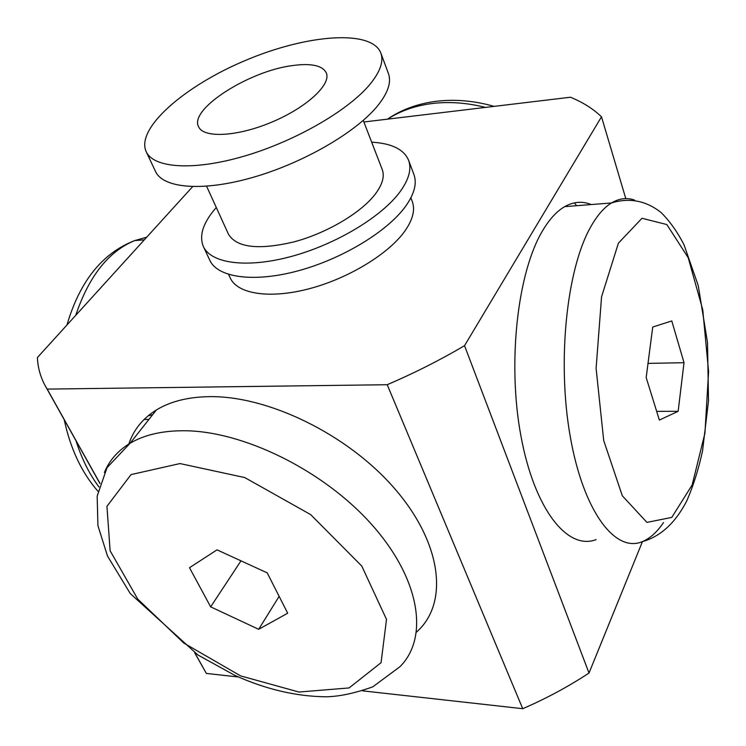 <?xml version="1.0" encoding="UTF-8"?>
<svg xmlns="http://www.w3.org/2000/svg" width="746" height="746" viewBox="0 0 746 746"><rect width="100%" height="100%" fill="white"/><g stroke="black" fill="none" stroke-linecap="round" stroke-linejoin="round"><path stroke-width="1.12" d="M652.731 327.028L671.782 320.948L684.017 362.696L678.142 411.316L659.371 420.063L646.176 377.551L652.731 327.028M648.255 363.386L684.017 362.696M656.872 411.354L678.142 411.316M596.119 539.591C567.771 550.735 534.49 509.779 520.932 436.018C507.205 362.472 517.565 271.973 542.706 230.533C549.513 219.147 556.833 211.183 564.685 206.651C573.562 201.662 582.412 200.963 591.233 204.553M576.444 205.719L574.579 202.837M217.011 549.849L267.217 572.863L287.686 613.203L258.675 629.307L210.661 606.852L189.503 567.725L217.011 549.849M278.995 596.576L258.675 629.307M240.837 561.067L210.661 606.852M128.788 444.168C133.487 429.873 142.71 418.45 156.446 409.908C170.47 401.395 188.141 396.975 209.449 396.648C268 395.725 347.077 434.116 393.785 487.623C440.718 541.12 448.598 599.635 419.56 629.167L416.52 632.123M148.911 419.439L144.127 419.439M148.1 415.848L152.678 414.673M642.437 541.643L589.014 673.041C568.303 686.665 546.212 698.554 522.732 708.7L362.677 690.852M238.487 677.004L206.353 673.424L194.771 652.927M292.395 65.583C311.231 63.009 322.533 65.462 326.319 72.94C331.392 84.531 306.494 107.629 271.814 122.12C237.2 136.76 203.285 138.383 198.548 126.643C189.036 109.158 248.931 71.029 292.395 65.583M228.612 274.435L230.262 277.997C237.442 294.055 269.819 299.202 309.376 288.702C348.886 278.277 389.291 253.5 405.227 230.561C412.93 219.324 415.28 209.635 412.268 201.495L410.878 197.821M216.293 207.5C203.164 222.485 198.856 235.484 203.369 246.516L209.803 260.27C217.608 277.624 253.696 282.874 298.158 270.817C342.563 258.853 388.06 231.101 405.899 205.887C414.45 193.662 417.117 183.19 413.909 174.461L408.584 160.25C403.866 149.312 391.566 143.288 371.676 142.188M203.369 246.516C211.062 263.618 247.187 268.56 291.854 256.316C336.465 244.166 382.288 216.405 400.35 191.349C408.995 179.217 411.736 168.848 408.584 160.25M206.614 186.258L228.463 234.225C236.706 247.719 258.675 250.236 294.372 241.788C327.513 232.845 361.735 212.377 375.686 193.578C382.539 184.215 384.731 176.215 382.25 169.575L363.265 120.404M370.119 84.139C380.264 71.644 383.836 61.275 380.833 53.022C371.62 29.15 306.774 34.428 245.826 60.277C184.71 85.743 135.567 128.377 146.179 151.662C153.611 168.232 193.68 171.086 244.669 156.007C295.603 141.041 348.727 110.231 370.119 84.139M146.179 151.662L155.532 171.468C163.188 188.486 203.21 191.871 253.873 177.11C304.471 162.441 357.073 131.632 378.101 105.233C388.079 92.597 391.519 82.032 388.433 73.556L380.833 53.022M363.871 121.98L570.457 97.232C582.831 102.305 593.173 108.823 601.5 116.796L464.534 345.678C440.131 360.057 414.356 373.075 387.221 384.722L522.732 708.7M387.221 384.722L47.203 389.095L100.02 483.445M194.939 653.039L206.353 673.424M47.203 389.095L45.338 385.98C40.48 377.168 37.841 367.685 37.412 357.53L192.617 186.668M464.534 345.678L589.014 673.041M601.5 116.796L625.791 198.604M146.72 237.191L134.672 240.604C108.524 251.383 88.877 276.29 75.738 315.344M75.989 440.727C81.706 458.725 89.38 474.158 98.994 487.017M618.406 243.149L641.998 218.28L666.849 224.555L688.204 257.696L702.751 309.776L708.588 371.489L704.942 433.156L692.157 484.975L671.773 517.407L646.903 522.387L622.304 495.764L603.71 440.541L596.101 368.337L601.565 296.787L618.406 243.149M663.502 522.545C657.002 532.178 649.897 538.565 642.185 541.699C615.217 553.122 583.344 511.542 570.214 436.382C556.926 361.437 566.652 269.222 590.571 227.157C597.033 215.594 604.008 207.528 611.487 202.959C619.171 198.361 626.864 197.401 634.557 200.087M485.459 107.415C466.903 102.743 449.101 101.456 432.055 103.535C415.084 105.727 400.266 110.93 387.603 119.146M179.972 463.564L244.725 477.552L310.653 514.6L361.791 566.074L386.512 619.413L381.057 662.69L349.109 687.933L298.969 692.036L240.604 675.895L183.861 643.108L137.758 599.103L110.119 550.781L106.948 506.32L131.035 474.596L179.972 463.564M183.563 430.74C242.86 430.684 323.745 470.4 371.918 524.764C420.324 579.11 429.043 637.737 399.987 666.672L372.804 686.824C354.854 693.258 339.216 696.577 325.89 696.792C296.059 696.447 265.641 689.276 234.645 675.27L197.914 654.988L130.261 593.546L107.517 556.078L97.922 525.65L97.176 496.099L107.051 467.639L130.121 443.236C144.165 434.918 161.975 430.75 183.563 430.74M104.412 472.498C109.345 460.366 117.915 450.603 130.121 443.236L156.446 409.908M144.323 239.839L134.672 240.604C102.333 253.146 79.766 281.279 66.963 325.004M564.685 206.651L611.487 202.959C629.969 197.261 646.819 201.075 661.273 212.703C669.936 221.394 677.527 232.109 684.035 244.837L698.247 285.625L707.506 342.498L708.513 400.9L702.573 450.705C698.638 468.992 693.37 485.711 686.786 500.855C675.354 522.993 660.49 536.607 642.185 541.699M387.426 119.164C400.9 109.97 416.538 104.095 434.331 101.54C453.689 98.929 473.626 100.542 494.141 106.38M64.203 419.681C70.46 448.868 81.724 472.75 97.996 491.316M99.973 483.585L45.338 385.98"/></g></svg>
